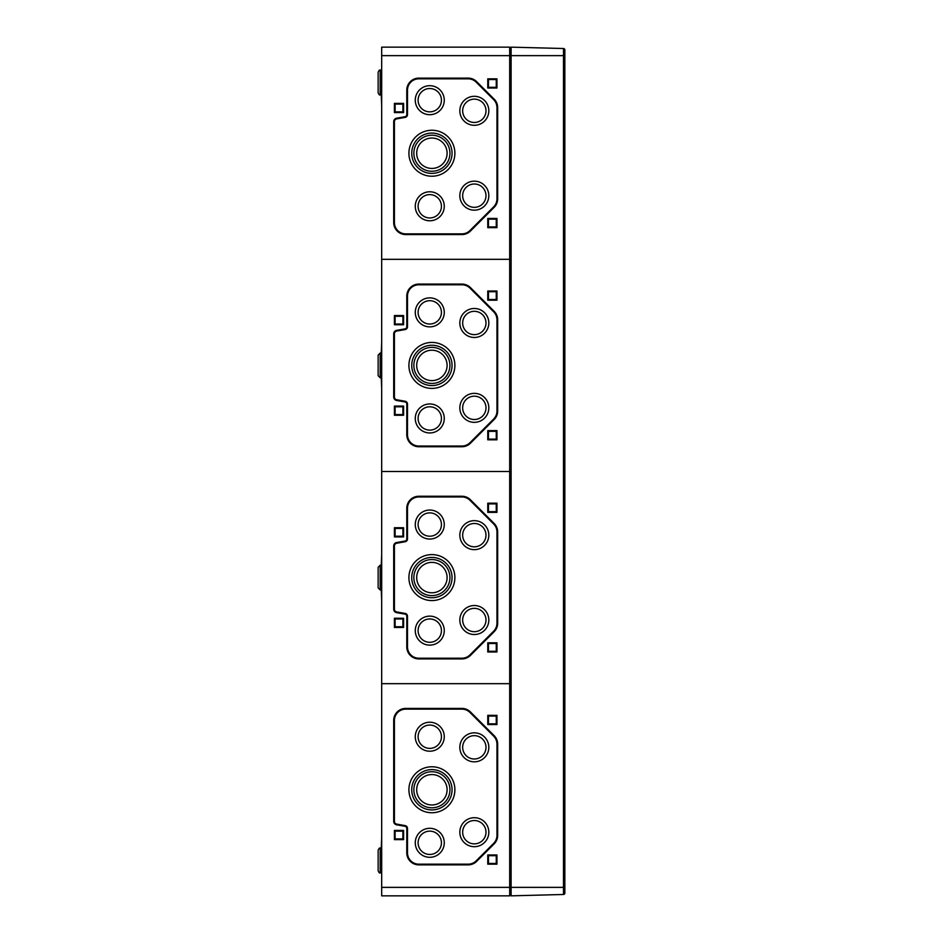<?xml version="1.0" encoding="UTF-8"?>
<svg xmlns="http://www.w3.org/2000/svg" width="943" height="943" viewBox="0 0 943 943"><rect width="100%" height="100%" fill="white"/><g stroke="black" fill="none" stroke-linecap="round" stroke-linejoin="round"><path stroke-width="1.41" d="M381.679 671.357L381.679 660.63M381.679 635.995L381.679 625.268M381.679 55.637L509.691 55.637L509.691 47.15L381.679 47.15L381.679 683.675L509.691 683.675L509.691 471.5L511.106 471.5L509.691 471.5L509.691 259.325L511.106 259.325L509.691 259.325L509.691 55.637L511.106 55.637L511.106 895.85L563.478 894.483A1.414 1.414 0 0 0 564.857 893.068L564.857 887.363L564.857 893.068A1.414 1.414 0 0 1 563.478 894.483A1.414 1.414 0 0 0 564.857 893.068A1.414 1.414 0 0 1 563.478 894.483L563.478 55.637L564.857 55.637L564.857 49.932A1.414 1.414 0 0 0 563.478 48.517L563.478 55.637L511.106 55.637L511.106 47.15L563.478 48.517A1.414 1.414 0 0 1 564.857 49.932L564.857 887.363L509.691 887.363L509.691 895.85L381.679 895.85L381.679 887.363L509.691 887.363L509.691 683.675L381.679 683.675L381.679 887.363M381.679 471.5L509.691 471.5L381.679 471.5M381.679 494.545L381.679 483.818M381.679 529.907L381.679 519.18M381.255 565.163L381.679 554.543M381.679 600.632L381.255 590.012M509.691 656.894L511.106 656.894L509.691 656.894M509.691 498.281L511.106 498.281L509.691 498.281M406.787 538.96A2.122 2.122 0 0 1 405.03 541.046L396.626 542.531A3.536 3.536 0 0 0 393.702 546.009L393.702 609.166A3.536 3.536 0 0 0 396.626 612.644L405.03 614.129A2.122 2.122 0 0 1 406.787 616.215L406.787 646.898A12.023 12.023 0 0 0 418.81 658.921L461.952 658.921A12.023 12.023 0 0 0 470.451 655.397L494.144 631.704A12.023 12.023 0 0 0 497.668 623.205L497.668 531.97A12.023 12.023 0 0 0 494.144 523.471L470.451 499.778A12.023 12.023 0 0 0 461.952 496.254L418.81 496.254A12.023 12.023 0 0 0 406.787 508.277L406.787 538.96L407.494 538.96L407.494 508.277A11.316 11.316 0 0 1 418.81 496.961L461.952 496.961A11.316 11.316 0 0 1 469.956 500.273L493.649 523.966A11.316 11.316 0 0 1 496.961 531.97L496.961 623.205A11.316 11.316 0 0 1 493.649 631.209L469.956 654.902A11.316 11.316 0 0 1 461.952 658.214L418.81 658.214A11.316 11.316 0 0 1 407.494 646.898L407.494 616.215A2.829 2.829 0 0 0 405.16 613.433L396.744 611.948A2.829 2.829 0 0 1 394.41 609.166L394.41 546.009A2.829 2.829 0 0 1 396.744 543.227L405.16 541.742A2.829 2.829 0 0 0 407.494 538.96M496.961 651.99L496.961 642.796L487.767 642.796L487.767 651.99L496.961 651.99L496.254 651.283L488.474 651.283L488.474 643.503L496.254 643.503L496.254 651.283M496.961 512.379L496.961 503.185L487.767 503.185L487.767 512.379L496.961 512.379L496.254 511.672L488.474 511.672L488.474 503.892L496.254 503.892L496.254 511.672M403.604 627.449L403.604 618.254L394.41 618.254L394.41 627.449L403.604 627.449L402.897 626.741L395.117 626.741L395.117 618.962L402.897 618.962L402.897 626.741M403.604 536.921L403.604 527.726L394.41 527.726L394.41 536.921L403.604 536.921L402.897 536.213L395.117 536.213L395.117 528.434L402.897 528.434L402.897 536.213M395.117 536.213L394.41 536.921M402.897 528.434L403.604 527.726M395.117 528.434L394.41 527.726M395.117 626.741L394.41 627.449M402.897 618.962L403.604 618.254M395.117 618.962L394.41 618.254M488.474 511.672L487.767 512.379M496.254 503.892L496.961 503.185M488.474 503.892L487.767 503.185M488.474 651.283L487.767 651.99M496.254 643.503L496.961 642.796M488.474 643.503L487.767 642.796M408.908 577.587A22.986 22.986 0 0 0 443.387 597.497A22.986 22.986 0 0 0 443.387 557.678A22.986 22.986 0 0 0 408.908 577.587M411.737 577.587A20.157 20.157 0 0 0 441.972 595.045A20.157 20.157 0 0 0 441.972 560.13A20.157 20.157 0 0 0 411.737 577.587M413.859 577.587A18.035 18.035 0 0 0 440.911 593.206A18.035 18.035 0 0 0 440.911 561.969A18.035 18.035 0 0 0 413.859 577.587M416.688 577.587A15.206 15.206 0 0 0 439.497 590.754A15.206 15.206 0 0 0 439.497 564.421A15.206 15.206 0 0 0 416.688 577.587M415.274 524.544A14.499 14.499 0 0 0 437.022 537.097A14.499 14.499 0 0 0 437.022 511.99A14.499 14.499 0 0 0 415.274 524.544M418.103 524.544A11.67 11.67 0 0 0 435.607 534.646A11.67 11.67 0 0 0 435.607 514.442A11.67 11.67 0 0 0 418.103 524.544M415.274 630.631A14.499 14.499 0 0 0 437.022 643.185A14.499 14.499 0 0 0 437.022 618.078A14.499 14.499 0 0 0 415.274 630.631M418.103 630.631A11.67 11.67 0 0 0 435.607 640.733A11.67 11.67 0 0 0 435.607 620.529A11.67 11.67 0 0 0 418.103 630.631M459.83 535.153A14.499 14.499 0 0 0 481.578 547.706A14.499 14.499 0 0 0 481.578 522.599A14.499 14.499 0 0 0 459.83 535.153M462.659 535.153A11.67 11.67 0 0 0 480.164 545.254A11.67 11.67 0 0 0 480.164 525.051A11.67 11.67 0 0 0 462.659 535.153M459.83 620.023A14.499 14.499 0 0 0 481.578 632.576A14.499 14.499 0 0 0 481.578 607.469A14.499 14.499 0 0 0 459.83 620.023M462.659 620.023A11.67 11.67 0 0 0 480.164 630.124A11.67 11.67 0 0 0 480.164 609.921A11.67 11.67 0 0 0 462.659 620.023M378.143 587.854L380.194 589.964L380.194 565.211L378.143 567.321L378.143 587.854L380.194 589.964L381.679 590.023M381.679 459.182L381.679 448.455M381.679 423.82L381.679 413.093M381.679 259.325L509.691 259.325L381.679 259.325M381.679 282.37L381.679 271.643M381.679 317.732L381.679 307.005M381.255 352.988L381.679 342.368M381.679 388.457L381.255 377.837M509.691 444.719L511.106 444.719L509.691 444.719M509.691 286.106L511.106 286.106L509.691 286.106M406.787 326.785A2.122 2.122 0 0 1 405.03 328.871L396.626 330.356A3.536 3.536 0 0 0 393.702 333.834L393.702 396.991A3.536 3.536 0 0 0 396.626 400.469L405.03 401.954A2.122 2.122 0 0 1 406.787 404.04L406.787 434.723A12.023 12.023 0 0 0 418.81 446.746L461.952 446.746A12.023 12.023 0 0 0 470.451 443.222L494.144 419.529A12.023 12.023 0 0 0 497.668 411.03L497.668 319.795A12.023 12.023 0 0 0 494.144 311.296L470.451 287.603A12.023 12.023 0 0 0 461.952 284.079L418.81 284.079A12.023 12.023 0 0 0 406.787 296.102L406.787 326.785L407.494 326.785L407.494 296.102A11.316 11.316 0 0 1 418.81 284.786L461.952 284.786A11.316 11.316 0 0 1 469.956 288.098L493.649 311.791A11.316 11.316 0 0 1 496.961 319.795L496.961 411.03A11.316 11.316 0 0 1 493.649 419.034L469.956 442.727A11.316 11.316 0 0 1 461.952 446.039L418.81 446.039A11.316 11.316 0 0 1 407.494 434.723L407.494 404.04A2.829 2.829 0 0 0 405.16 401.258L396.744 399.773A2.829 2.829 0 0 1 394.41 396.991L394.41 333.834A2.829 2.829 0 0 1 396.744 331.052L405.16 329.567A2.829 2.829 0 0 0 407.494 326.785M496.961 439.815L496.961 430.621L487.767 430.621L487.767 439.815L496.961 439.815L496.254 439.108L488.474 439.108L488.474 431.328L496.254 431.328L496.254 439.108M496.961 300.204L496.961 291.01L487.767 291.01L487.767 300.204L496.961 300.204L496.254 299.497L488.474 299.497L488.474 291.717L496.254 291.717L496.254 299.497M403.604 415.274L403.604 406.079L394.41 406.079L394.41 415.274L403.604 415.274L402.897 414.566L395.117 414.566L395.117 406.787L402.897 406.787L402.897 414.566M403.604 324.746L403.604 315.551L394.41 315.551L394.41 324.746L403.604 324.746L402.897 324.038L395.117 324.038L395.117 316.259L402.897 316.259L402.897 324.038M395.117 324.038L394.41 324.746M402.897 316.259L403.604 315.551M395.117 316.259L394.41 315.551M395.117 414.566L394.41 415.274M402.897 406.787L403.604 406.079M395.117 406.787L394.41 406.079M488.474 299.497L487.767 300.204M496.254 291.717L496.961 291.01M488.474 291.717L487.767 291.01M488.474 439.108L487.767 439.815M496.254 431.328L496.961 430.621M488.474 431.328L487.767 430.621M408.908 365.412A22.986 22.986 0 0 0 443.387 385.322A22.986 22.986 0 0 0 443.387 345.503A22.986 22.986 0 0 0 408.908 365.412M411.737 365.412A20.157 20.157 0 0 0 441.972 382.87A20.157 20.157 0 0 0 441.972 347.955A20.157 20.157 0 0 0 411.737 365.412M413.859 365.412A18.035 18.035 0 0 0 440.911 381.031A18.035 18.035 0 0 0 440.911 349.794A18.035 18.035 0 0 0 413.859 365.412M416.688 365.412A15.206 15.206 0 0 0 439.497 378.579A15.206 15.206 0 0 0 439.497 352.246A15.206 15.206 0 0 0 416.688 365.412M415.274 312.369A14.499 14.499 0 0 0 437.022 324.922A14.499 14.499 0 0 0 437.022 299.815A14.499 14.499 0 0 0 415.274 312.369M418.103 312.369A11.67 11.67 0 0 0 435.607 322.471A11.67 11.67 0 0 0 435.607 302.267A11.67 11.67 0 0 0 418.103 312.369M415.274 418.456A14.499 14.499 0 0 0 437.022 431.01A14.499 14.499 0 0 0 437.022 405.903A14.499 14.499 0 0 0 415.274 418.456M418.103 418.456A11.67 11.67 0 0 0 435.607 428.558A11.67 11.67 0 0 0 435.607 408.354A11.67 11.67 0 0 0 418.103 418.456M459.83 322.977A14.499 14.499 0 0 0 481.578 335.531A14.499 14.499 0 0 0 481.578 310.424A14.499 14.499 0 0 0 459.83 322.977M462.659 322.977A11.67 11.67 0 0 0 480.164 333.079A11.67 11.67 0 0 0 480.164 312.876A11.67 11.67 0 0 0 462.659 322.977M459.83 407.847A14.499 14.499 0 0 0 481.578 420.401A14.499 14.499 0 0 0 481.578 395.294A14.499 14.499 0 0 0 459.83 407.847M462.659 407.847A11.67 11.67 0 0 0 480.164 417.949A11.67 11.67 0 0 0 480.164 397.746A11.67 11.67 0 0 0 462.659 407.847M378.143 375.679L380.194 377.789L380.194 353.036L378.143 355.146L378.143 375.679L380.194 377.789L381.679 377.848M381.679 247.007L381.679 236.28M381.679 105.557L381.255 94.937L380.194 94.889C379.664 95.396 378.98 94.689 378.143 92.779L378.143 72.246C378.98 70.336 379.664 69.629 380.194 70.136L380.194 94.889L381.679 94.948M381.679 140.92L381.679 130.193M381.679 176.282L381.679 165.555M509.691 232.544L511.106 232.544L509.691 232.544M509.691 74.379L511.106 74.379M509.691 49.272L511.106 49.272M395.117 104.084L402.897 104.084L402.897 111.863L395.117 111.863L395.117 104.084L394.41 103.376L403.604 103.376L403.604 112.571L394.41 112.571L394.41 103.376M402.897 104.084L403.604 103.376M402.897 111.863L403.604 112.571M395.117 111.863L394.41 112.571M488.474 219.153L496.254 219.153L496.254 226.933L488.474 226.933L488.474 219.153L487.767 218.446L496.961 218.446L496.961 227.64L487.767 227.64L487.767 218.446M496.254 219.153L496.961 218.446M496.254 226.933L496.961 227.64M488.474 226.933L487.767 227.64M488.474 79.542L496.254 79.542L496.254 87.322L488.474 87.322L488.474 79.542L487.767 78.835L496.961 78.835L496.961 88.029L487.767 88.029L487.767 78.835M496.254 79.542L496.961 78.835M496.254 87.322L496.961 88.029M488.474 87.322L487.767 88.029M416.688 153.237A15.206 15.206 0 0 1 439.497 140.071A15.206 15.206 0 0 1 439.497 166.404A15.206 15.206 0 0 1 416.688 153.237M413.859 153.237A18.035 18.035 0 0 1 440.911 137.619A18.035 18.035 0 0 1 440.911 168.856A18.035 18.035 0 0 1 413.859 153.237M411.737 153.237A20.157 20.157 0 0 1 441.972 135.78A20.157 20.157 0 0 1 441.972 170.695A20.157 20.157 0 0 1 411.737 153.237M408.908 153.237A22.986 22.986 0 0 1 443.387 133.328A22.986 22.986 0 0 1 443.387 173.147A22.986 22.986 0 0 1 408.908 153.237M418.103 206.281A11.67 11.67 0 0 1 435.607 196.179A11.67 11.67 0 0 1 435.607 216.383A11.67 11.67 0 0 1 418.103 206.281M415.274 206.281A14.499 14.499 0 0 1 437.022 193.728A14.499 14.499 0 0 1 437.022 218.835A14.499 14.499 0 0 1 415.274 206.281M418.103 100.194A11.67 11.67 0 0 1 435.607 90.092A11.67 11.67 0 0 1 435.607 110.296A11.67 11.67 0 0 1 418.103 100.194M415.274 100.194A14.499 14.499 0 0 1 437.022 87.64A14.499 14.499 0 0 1 437.022 112.747A14.499 14.499 0 0 1 415.274 100.194M462.659 195.672A11.67 11.67 0 0 1 480.164 185.571A11.67 11.67 0 0 1 480.164 205.774A11.67 11.67 0 0 1 462.659 195.672M459.83 195.672A14.499 14.499 0 0 1 481.578 183.119A14.499 14.499 0 0 1 481.578 208.226A14.499 14.499 0 0 1 459.83 195.672M462.659 110.802A11.67 11.67 0 0 1 480.164 100.701A11.67 11.67 0 0 1 480.164 120.904A11.67 11.67 0 0 1 462.659 110.802M459.83 110.802A14.499 14.499 0 0 1 481.578 98.249A14.499 14.499 0 0 1 481.578 123.356A14.499 14.499 0 0 1 459.83 110.802M496.961 107.62L496.961 198.855A11.316 11.316 0 0 1 493.649 206.859L469.956 230.552A11.316 11.316 0 0 1 461.952 233.864L405.726 233.864A11.316 11.316 0 0 1 394.41 222.548L394.41 121.659A2.829 2.829 0 0 1 396.744 118.877L405.16 117.392A2.829 2.829 0 0 0 407.494 114.61L407.494 90.151A11.316 11.316 0 0 1 418.81 78.835L468.176 78.835A11.316 11.316 0 0 1 476.18 82.147L493.649 99.616A11.316 11.316 0 0 1 496.961 107.62L497.668 107.62L497.668 198.855A12.023 12.023 0 0 1 494.144 207.354L493.649 206.859M497.668 107.62A12.023 12.023 0 0 0 494.144 99.121L476.675 81.652A12.023 12.023 0 0 0 468.176 78.128L418.81 78.128A12.023 12.023 0 0 0 406.787 90.151L406.787 114.61A2.122 2.122 0 0 1 405.03 116.696L396.626 118.181A3.536 3.536 0 0 0 393.702 121.659L393.702 222.548A12.023 12.023 0 0 0 405.726 234.571L461.952 234.571A12.023 12.023 0 0 0 470.451 231.047L494.144 207.354M381.679 211.645L381.679 200.918M378.143 78.269L378.143 86.756M405.03 826.304A2.122 2.122 0 0 1 406.787 828.39L406.787 852.849A12.023 12.023 0 0 0 418.81 864.872L468.176 864.872A12.023 12.023 0 0 0 476.675 861.348L494.144 843.879A12.023 12.023 0 0 0 497.668 835.38L497.668 744.145A12.023 12.023 0 0 0 494.144 735.646L470.451 711.953A12.023 12.023 0 0 0 461.952 708.429L405.726 708.429A12.023 12.023 0 0 0 393.702 720.452L393.702 821.341A3.536 3.536 0 0 0 396.626 824.819L405.03 826.304L405.16 825.608L396.744 824.123A2.829 2.829 0 0 1 394.41 821.341L394.41 720.452A11.316 11.316 0 0 1 405.726 709.136L461.952 709.136A11.316 11.316 0 0 1 469.956 712.448L493.649 736.141A11.316 11.316 0 0 1 496.961 744.145L496.961 835.38A11.316 11.316 0 0 1 493.649 843.384L476.18 860.853A11.316 11.316 0 0 1 468.176 864.165L418.81 864.165A11.316 11.316 0 0 1 407.494 852.849L407.494 828.39A2.829 2.829 0 0 0 405.16 825.608M496.961 864.165L496.961 854.971L487.767 854.971L487.767 864.165L496.961 864.165L496.254 863.458L488.474 863.458L488.474 855.678L496.254 855.678L496.254 863.458M496.961 724.554L496.961 715.36L487.767 715.36L487.767 724.554L496.961 724.554L496.254 723.847L488.474 723.847L488.474 716.067L496.254 716.067L496.254 723.847M403.604 839.624L403.604 830.429L394.41 830.429L394.41 839.624L403.604 839.624L402.897 838.916L395.117 838.916L395.117 831.137L402.897 831.137L402.897 838.916M381.255 848.063L381.679 837.443M381.679 812.807L381.679 802.08M381.679 742.082L381.679 731.355M381.679 777.445L381.679 766.718M509.691 868.621L511.106 868.621M509.691 710.456L511.106 710.456L509.691 710.456M509.691 893.728L511.106 893.728M395.117 838.916L394.41 839.624M402.897 831.137L403.604 830.429M395.117 831.137L394.41 830.429M488.474 723.847L487.767 724.554M496.254 716.067L496.961 715.36M488.474 716.067L487.767 715.36M488.474 863.458L487.767 864.165M496.254 855.678L496.961 854.971M488.474 855.678L487.767 854.971M408.908 789.762A22.986 22.986 0 0 0 443.387 809.672A22.986 22.986 0 0 0 443.387 769.853A22.986 22.986 0 0 0 408.908 789.762M411.737 789.762A20.157 20.157 0 0 0 441.972 807.22A20.157 20.157 0 0 0 441.972 772.305A20.157 20.157 0 0 0 411.737 789.762M413.859 789.762A18.035 18.035 0 0 0 440.911 805.381A18.035 18.035 0 0 0 440.911 774.144A18.035 18.035 0 0 0 413.859 789.762M416.688 789.762A15.206 15.206 0 0 0 439.497 802.929A15.206 15.206 0 0 0 439.497 776.596A15.206 15.206 0 0 0 416.688 789.762M415.274 736.719A14.499 14.499 0 0 0 437.022 749.272A14.499 14.499 0 0 0 437.022 724.165A14.499 14.499 0 0 0 415.274 736.719M418.103 736.719A11.67 11.67 0 0 0 435.607 746.821A11.67 11.67 0 0 0 435.607 726.617A11.67 11.67 0 0 0 418.103 736.719M415.274 842.806A14.499 14.499 0 0 0 437.022 855.36A14.499 14.499 0 0 0 437.022 830.253A14.499 14.499 0 0 0 415.274 842.806M418.103 842.806A11.67 11.67 0 0 0 435.607 852.908A11.67 11.67 0 0 0 435.607 832.704A11.67 11.67 0 0 0 418.103 842.806M459.83 747.327A14.499 14.499 0 0 0 481.578 759.881A14.499 14.499 0 0 0 481.578 734.774A14.499 14.499 0 0 0 459.83 747.327M462.659 747.327A11.67 11.67 0 0 0 480.164 757.429A11.67 11.67 0 0 0 480.164 737.226A11.67 11.67 0 0 0 462.659 747.327M459.83 832.197A14.499 14.499 0 0 0 481.578 844.751A14.499 14.499 0 0 0 481.578 819.644A14.499 14.499 0 0 0 459.83 832.197M462.659 832.197A11.67 11.67 0 0 0 480.164 842.299A11.67 11.67 0 0 0 480.164 822.096A11.67 11.67 0 0 0 462.659 832.197M381.679 706.72L381.679 695.993M381.679 872.923L380.194 872.864L380.194 848.111C379.664 847.604 378.98 848.311 378.143 850.221L378.143 870.754C378.98 872.664 379.664 873.371 380.194 872.864C379.664 873.371 378.98 872.664 378.143 870.754M497.668 623.205L496.961 623.205M497.668 531.97L496.961 531.97M461.952 496.254L461.952 496.961M418.81 496.254L418.81 496.961M406.787 508.277L407.494 508.277M405.03 541.046L405.16 541.742M396.626 542.531L396.744 543.227M393.702 546.009L394.41 546.009M393.702 609.166L394.41 609.166M396.626 612.644L396.744 611.948M405.03 614.129L405.16 613.433M406.787 616.215L407.494 616.215M406.787 646.898L407.494 646.898M418.81 658.921L418.81 658.214M461.952 658.921L461.952 658.214M497.668 411.03L496.961 411.03M497.668 319.795L496.961 319.795M461.952 284.079L461.952 284.786M418.81 284.079L418.81 284.786M406.787 296.102L407.494 296.102M405.03 328.871L405.16 329.567M396.626 330.356L396.744 331.052M393.702 333.834L394.41 333.834M393.702 396.991L394.41 396.991M396.626 400.469L396.744 399.773M405.03 401.954L405.16 401.258M406.787 404.04L407.494 404.04M406.787 434.723L407.494 434.723M418.81 446.746L418.81 446.039M461.952 446.746L461.952 446.039M497.668 198.855L496.961 198.855M461.952 234.571L461.952 233.864M405.726 234.571L405.726 233.864M393.702 222.548L394.41 222.548M393.702 121.659L394.41 121.659M396.626 118.181L396.744 118.877M405.03 116.696L405.16 117.392M406.787 114.61L407.494 114.61M406.787 90.151L407.494 90.151M418.81 78.128L418.81 78.835M468.176 78.128L468.176 78.835M497.668 835.38L496.961 835.38M497.668 744.145L496.961 744.145M461.952 708.429L461.952 709.136M405.726 708.429L405.726 709.136M393.702 720.452L394.41 720.452M393.702 821.341L394.41 821.341M396.626 824.819L396.744 824.123M406.787 828.39L407.494 828.39M406.787 852.849L407.494 852.849M418.81 864.872L418.81 864.165M468.176 864.872L468.176 864.165M564.857 49.932A1.414 1.414 0 0 0 563.478 48.517M378.143 567.321L380.194 565.211L381.679 565.152M378.143 355.146L380.194 353.036L381.679 352.977M378.143 72.246C378.98 70.336 379.664 69.629 380.194 70.136L381.679 70.077M380.194 94.889C379.664 95.396 378.98 94.689 378.143 92.779M381.679 848.052L380.194 848.111C379.664 847.604 378.98 848.311 378.143 850.221"/></g></svg>
